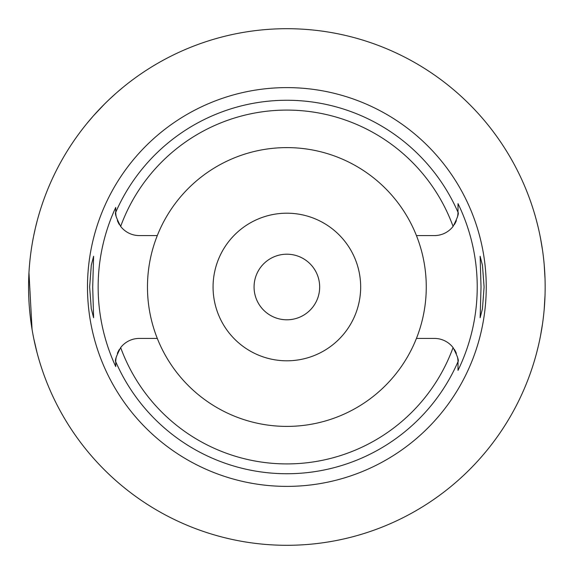 <?xml version="1.0" encoding="UTF-8"?>
<svg xmlns="http://www.w3.org/2000/svg" width="574" height="574" viewBox="0 0 574 574"><rect width="100%" height="100%" fill="white"/><g stroke="black" fill="none" stroke-linecap="round" stroke-linejoin="round"><path stroke-width="0.86" d="M157.298 235.584A139.403 139.403 0 0 0 286.864 426.403A139.403 139.403 0 0 0 416.437 235.584A139.403 139.403 0 0 0 157.298 235.584L139.346 235.584A23.613 23.613 0 0 1 120.662 226.414C116.328 218.005 114.685 213.298 115.733 212.287L115.733 211.971A23.613 23.613 0 0 0 115.74 212.61M115.747 212.854A23.613 23.613 0 0 0 116.077 215.989M116.206 216.685A23.613 23.613 0 0 0 116.321 217.194M117.383 220.638A23.613 23.613 0 0 0 118.043 222.16M118.28 222.647A23.613 23.613 0 0 0 119.414 224.635M115.733 365.882L115.733 366.556A188.724 188.724 0 0 1 115.733 207.444L115.733 211.419M115.74 361.383A23.613 23.613 0 0 0 115.733 362.029L115.733 363.349M119.414 349.365A23.613 23.613 0 0 0 118.28 351.36M118.043 351.84A23.613 23.613 0 0 0 117.383 353.362M116.321 356.806A23.613 23.613 0 0 0 116.213 357.301M116.077 358.011A23.613 23.613 0 0 0 115.747 361.154M157.298 338.416L139.346 338.416A23.613 23.613 0 0 0 120.662 347.586C116.328 355.995 114.685 360.702 115.733 361.713L115.733 366.556M457.995 361.39A23.613 23.613 0 0 1 458.002 362.029L458.002 361.713C459.049 360.702 457.406 355.995 453.073 347.586A23.613 23.613 0 0 0 434.382 338.416L416.437 338.416M115.733 211.971L115.733 207.444M286.864 87.614A199.386 199.386 0 0 0 87.485 287A199.386 199.386 0 0 0 286.864 486.386A199.386 199.386 0 0 0 486.25 287A199.386 199.386 0 0 0 286.864 87.614M92.708 287L93.605 256.248L91.295 265.238L89.637 287L91.273 308.64L93.605 317.752L92.708 287M457.987 361.146A23.613 23.613 0 0 0 457.657 358.011M457.528 357.315A23.613 23.613 0 0 0 457.413 356.806M456.352 353.362A23.613 23.613 0 0 0 455.691 351.84M455.455 351.353A23.613 23.613 0 0 0 454.321 349.365M454.321 224.635A23.613 23.613 0 0 0 455.455 222.64M455.691 222.16A23.613 23.613 0 0 0 456.352 220.638M457.413 217.194A23.613 23.613 0 0 0 457.521 216.699M457.657 215.989A23.613 23.613 0 0 0 457.987 212.846M457.995 212.617A23.613 23.613 0 0 0 458.002 211.971L458.002 209.503M458.002 204.301L458.002 203.627A190.36 190.36 0 0 1 458.002 370.374L458.002 362.029M458.002 369.936L458.002 363.019M416.437 235.584L434.382 235.584A23.613 23.613 0 0 0 453.073 226.414C457.406 218.005 459.049 213.298 458.002 212.287L458.002 203.627M484.097 287L482.461 265.36L480.129 256.248L481.026 287L480.129 317.752L482.44 308.762L484.097 287M286.864 545.3A258.3 258.3 0 0 1 28.564 287A258.3 258.3 0 0 1 286.864 28.7A258.3 258.3 0 0 1 545.164 287A258.3 258.3 0 0 1 286.864 545.3M87.313 123.001L93.017 116.292M93.584 115.654L104.382 104.195M105.164 103.413L108.034 100.622M109.534 99.194L115.647 93.605M117.641 91.854L122.865 87.442M37.037 221.399L35.466 227.706M35.222 228.746L33.708 235.742M32.044 244.746L31.828 246.081M28.965 272.707L32.051 329.282M33.758 338.531L37.037 352.601M545.035 295.201L544.181 309.573M542.574 323.492L540.478 336.005M538.233 346.445L536.353 353.9M536.245 354.309L534.982 358.807M534.875 359.188L534.401 360.802M534.401 213.198L534.868 214.776M534.946 215.071L536.209 219.555M536.31 219.928L538.175 227.304M540.407 237.65L542.523 250.156M544.159 264.183L545.035 278.799M286.864 254.203A32.797 32.797 0 0 0 254.067 287A32.797 32.797 0 0 0 286.864 319.797A32.797 32.797 0 0 0 319.668 287A32.797 32.797 0 0 0 286.864 254.203M286.864 213.198A73.802 73.802 0 0 0 213.069 287A73.802 73.802 0 0 0 286.864 360.802A73.802 73.802 0 0 0 360.666 287A73.802 73.802 0 0 0 286.864 213.198M453.073 347.586A176.9 176.9 0 0 1 120.662 347.586M115.733 212.287A186.729 186.729 0 0 1 458.002 212.287M458.002 361.713A186.729 186.729 0 0 1 115.733 361.713M120.662 226.414A176.9 176.9 0 0 1 453.073 226.414"/></g></svg>
